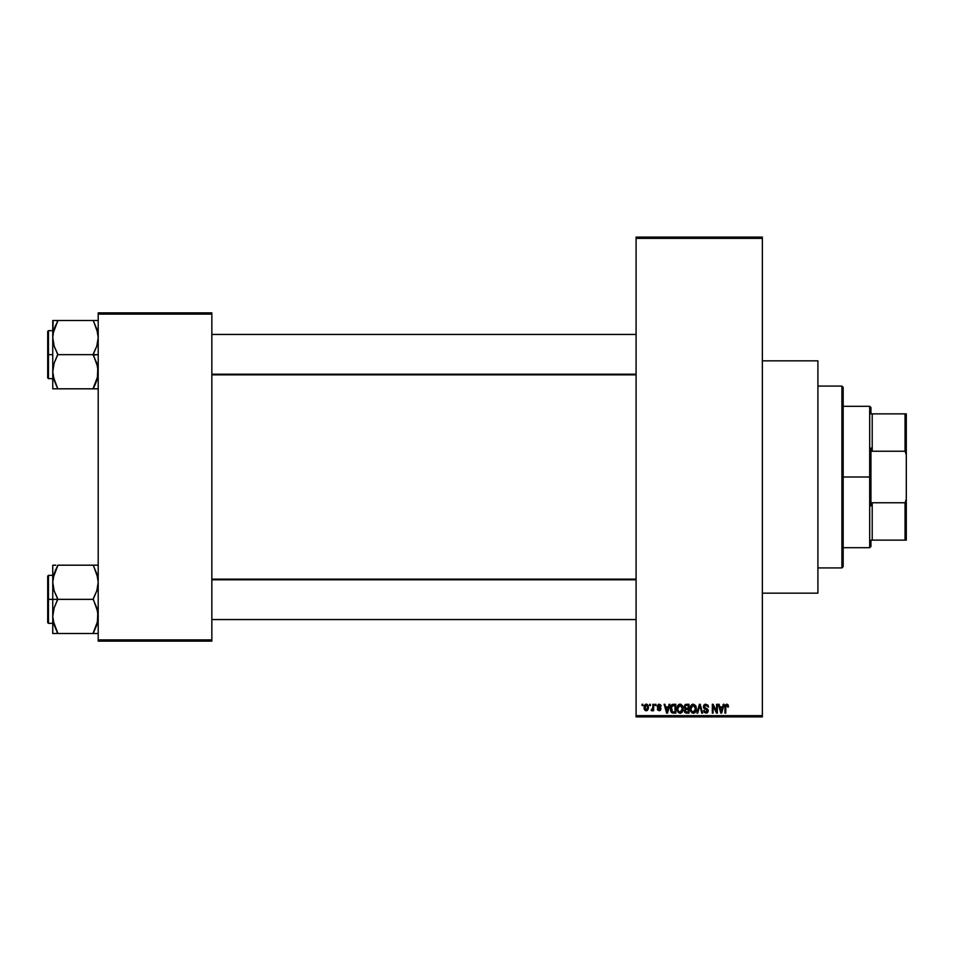 <?xml version="1.0" encoding="UTF-8"?>
<svg xmlns="http://www.w3.org/2000/svg" width="954" height="954" viewBox="0 0 954 954"><rect width="100%" height="100%" fill="white"/><g stroke="black" fill="none" stroke-linecap="round" stroke-linejoin="round"><path stroke-width="1.43" d="M762.353 593.161L817.912 593.161L817.912 360.839L762.353 360.839L817.912 360.839L817.912 593.161L762.353 593.161M636.091 238.357L636.091 715.643L762.353 715.643L762.353 238.357L636.091 238.357L636.091 237.093L762.353 237.093L762.353 238.357L762.353 237.093L636.091 237.093L636.091 716.907L762.353 716.907L762.353 238.357L636.091 238.357M649.638 705.543L649.638 704.279L650.437 704.279L650.437 705.543L649.638 705.543L650.437 705.543L650.437 704.279L649.638 704.279L650.437 704.279L650.437 705.543L649.638 705.543L649.638 704.279L649.638 705.543M652.774 709.859L651.129 710.48L652.703 708.917L652.858 704.279L653.657 704.279L653.657 710.706L652.858 710.706L652.858 709.681L652.095 710.79L651.129 710.48L652.584 709.239L652.858 707.606L651.129 710.48L651.892 710.813L652.858 709.681L652.858 710.706L653.657 710.706L653.657 704.279L652.858 704.279L653.657 704.279L653.657 710.706L652.858 710.706M655.148 705.543L655.148 704.279L655.947 704.279L655.947 705.543L655.148 705.543L655.947 705.543L655.947 704.279L655.148 704.279L655.947 704.279L655.947 705.543L655.148 705.543L655.148 704.279L655.148 705.543M657.211 706.234L658.367 704.302L660.562 704.756L661.122 706.222L659.107 705.078L658.021 706.079L660.86 708.238L660.383 710.444L657.628 710.026L657.33 708.977L659.166 709.895L660.204 709.12L657.676 707.606L657.211 706.234L660.204 709.12L659.166 709.895L657.33 708.977L659.19 710.813L661.003 708.989L658.021 706.079L659.107 705.078L661.122 706.222L659.154 704.159L657.211 706.234M669.112 704.279L668.42 706.914L669.112 704.279L669.958 704.279L667.514 713.115L666.667 713.115L664.103 704.279L664.938 704.279L665.642 706.914L668.42 706.914L665.642 706.914L664.938 704.279L664.103 704.279L666.667 713.115L667.514 713.115L669.958 704.279L669.112 704.279L669.958 704.279L667.514 713.115L666.667 713.115L664.103 704.279L664.938 704.279M680.059 704.159L682.36 705.543L683.159 708.583L681.824 712.531L678.938 712.972L677.101 710.205L677.757 705.507L680.059 704.159L677.757 705.507L676.958 708.691L680.047 713.234C682.301 712.638 683.326 711.088 683.159 708.583L682.36 705.543L680.059 704.159L682.36 705.543M693.26 704.159L695.561 705.543L696.36 708.583L695.025 712.531L692.139 712.972L690.302 710.205L690.958 705.507L693.26 704.159L690.958 705.507L690.159 708.691L693.248 713.234C695.502 712.638 696.527 711.088 696.36 708.583L695.561 705.543L693.26 704.159M728.021 704.791L726.757 704.159L728.093 704.899L728.498 706.914L727.687 707.033L727.008 705.244L725.851 705.865L725.744 713.115L724.933 713.115L725.219 705.185L726.757 704.159L724.933 707.117L724.933 713.115L725.744 713.115L725.851 705.865L726.721 705.197L727.687 707.033L728.498 706.914L728.021 704.791L726.936 704.171M723.287 704.279L722.595 706.914L723.287 704.279L724.134 704.279L721.689 713.115L720.842 713.115L718.279 704.279L719.125 704.279L719.817 706.914L722.595 706.914L719.817 706.914L719.125 704.279L718.279 704.279L720.842 713.115L721.689 713.115L724.134 704.279L723.287 704.279L724.134 704.279L721.689 713.115L720.842 713.115L718.279 704.279L719.125 704.279M716.561 704.279L716.561 711.35L716.561 704.279L717.36 704.279L717.36 713.115L716.502 713.115L713.115 706.032L713.115 713.115L712.316 713.115L712.316 704.279L713.175 704.279L716.561 711.35L713.175 704.279L712.316 704.279L712.316 713.115L713.115 713.115L713.115 706.032L716.502 713.115L717.36 713.115L717.36 704.279L716.561 704.279L717.36 704.279L717.36 713.115L716.502 713.115M703.36 706.723L704.875 704.326L707.844 705.042L708.524 707.141L705.984 705.209L704.159 706.711L708.154 709.943L707.343 712.853L704.219 712.459L703.587 710.587L706.127 712.197L707.474 710.539L704.04 708.476L703.36 706.723L704.577 708.834L707.236 709.883L707.486 710.778L705.984 712.197L703.587 710.587L706.008 713.234L708.297 710.813L704.159 706.711L705.793 705.197L708.524 707.141L705.865 704.159L703.36 706.723M699.509 706.699L697.732 713.115L696.897 713.115L699.413 704.279L700.2 704.279L702.585 713.115L701.75 713.115L699.854 705.304L697.732 713.115L696.897 713.115L697.732 713.115L699.854 705.304L701.75 713.115L702.585 713.115L700.2 704.279L699.413 704.279L700.2 704.279L702.585 713.115L701.75 713.115L700.009 706.008M686.522 704.279L684.078 706.866L685.27 704.493L689.015 704.279L689.015 713.115L684.9 712.531L684.316 710.623L685.175 709.037L684.078 706.866L685.175 709.037L684.304 710.897L686.51 713.115L689.015 713.115L689.015 704.279L686.522 704.279L689.015 704.279L689.015 713.115L686.51 713.115M673.452 704.279L673.452 704.279C671.222 704.744 670.209 706.234 670.412 708.739L671.664 704.839L675.814 704.279L675.814 713.115L671.759 712.65L670.412 708.739L672.284 712.948L675.814 713.115L675.814 704.279L673.452 704.279L675.814 704.279L675.814 713.115M644.01 707.558L645.333 704.386L647.062 704.338L648.171 705.566L648.398 708.607L647.313 710.503L644.797 710.146L644.01 707.558L646.252 710.813L648.493 707.486L646.252 704.159L644.01 707.558L645.417 710.635M642.066 705.543L642.066 704.279L642.865 704.279L642.865 705.543L642.066 705.543L642.865 705.543L642.865 704.279L642.066 704.279L642.865 704.279L642.865 705.543L642.066 705.543L642.066 704.279L642.066 705.543M98.202 312.852L211.848 312.852L211.848 314.116L98.202 314.116L98.202 639.884L211.848 639.884L211.848 312.852L98.202 312.852L98.202 314.116L98.202 312.852M98.202 641.148L211.848 641.148L211.848 314.116L98.202 314.116L98.202 641.148L98.202 639.884L211.848 639.884L211.848 641.148L98.202 641.148M636.091 716.907L636.091 715.643L762.353 715.643L762.353 716.907L636.091 716.907M728.498 706.914L727.675 706.747M727.687 707.033L726.721 705.197L725.744 707.045M726.865 705.209L725.851 705.865M725.744 713.115L724.933 713.115L724.933 707.117M724.945 706.866L725.219 705.173M721.582 710.527L722.321 707.951L721.582 710.527M720.878 710.825L720.091 707.951L722.321 707.951L720.091 707.951L720.997 711.279M713.115 713.115L712.316 713.115L712.316 704.279L713.175 704.279M708.524 707.141L707.582 706.485M705.006 705.34L704.159 706.711M704.803 707.88L705.888 708.297M707.379 708.894L708.297 710.813L707.51 712.721M703.587 710.587L704.386 710.48M705.364 712.101L707.486 710.778L705.435 709.144M706.616 712.101L707.272 711.601M707.474 710.98L707.236 709.883L704.577 708.834L707.236 709.883M703.647 707.963L703.42 707.367M703.742 705.28L704.815 704.35M699.413 704.279L696.897 713.115L699.413 704.279M695.895 706.187L696.181 707.009M696.325 709.394L696.229 710.098M694.715 712.781L694.023 713.115M690.815 711.648L690.231 709.836M691.161 705.233L690.171 708.273M691.936 704.517L692.568 704.255M690.577 706.246L690.326 707.045M693.081 712.185L694.381 711.839M691.805 711.541L692.926 712.173M691.364 710.861L693.248 712.197L691.304 710.706L690.958 708.715L691.304 710.706L690.958 708.715L693.26 705.197L691.411 706.437L690.958 708.715L691.233 706.854M693.117 705.197L694.333 705.531L693.26 705.197L695.549 708.56L695.132 710.921L695.549 708.56L693.391 712.185M695.526 707.999L694.548 705.71M695.299 706.866L694.75 705.912M686.069 713.091L684.638 712.161M684.304 710.897L685.067 709.12M684.877 706.866L685.044 706.008L684.877 706.866L686.618 708.405L684.877 706.866L685.676 705.423L684.877 706.866L685.354 708.083L688.204 708.405L686.618 708.405M686.331 712.066L685.115 710.551L685.711 711.946L688.204 712.078L686.808 712.078L685.103 710.742L685.854 709.526L685.27 710.003M686.701 709.442L688.204 709.442L688.204 712.078L688.204 709.442L685.854 709.526L685.127 711.064M685.854 709.526L685.103 710.742L685.676 709.597M685.878 705.364L688.204 705.304L688.204 708.405L688.204 705.304L685.676 705.423M682.694 706.187L682.969 706.974M683.076 707.522L683.147 708.178M683.124 709.394L683.028 710.098M682.873 710.766L682.337 711.922M677.841 712.018L677.03 709.836M676.994 709.454L676.958 708.691M678.711 704.529L679.689 704.183M680.429 704.183L681.073 704.362M680.44 713.198L681.108 713.008M679.88 712.185L681.18 711.839M678.604 711.541L679.725 712.173M678.163 710.861L680.047 712.197L678.103 710.706L677.757 708.715L678.103 710.706L677.757 708.715L680.059 705.197L678.211 706.437L677.757 708.715L678.032 706.854M681.442 705.793L680.059 705.197L682.348 708.56L680.202 712.185M682.325 707.999L681.406 711.648L682.348 708.56L681.347 705.71M673.56 713.115L672.916 713.079M672.153 712.888L671.33 712.233M671.02 711.732L670.543 710.325M670.769 711.147L670.435 709.371M670.435 708.047L670.745 706.365M671.986 704.612L672.701 704.35M672.045 705.769L671.544 706.592L675.003 705.304L675.003 712.078L672.439 711.911L671.425 706.962M672.916 705.364L672.188 705.65M671.306 709.991L672.439 711.911L675.003 712.078L675.003 705.304L673.393 705.316M671.795 711.314L673.584 712.078M671.831 706.02L671.222 709.204M667.395 710.527L668.146 707.951L667.395 710.527M666.822 711.279L665.916 707.951L667.108 711.767M665.916 707.951L668.146 707.951L665.916 707.951M661.086 706.032L660.216 705.865M660.311 706.342L658.892 705.089M659.584 705.161L658.021 706.079L659.381 707.141M658.021 706.079L659.107 705.078L658.033 705.865M660.406 707.629L660.86 708.238M657.33 708.977L659.166 709.895L660.204 709.12L659.023 708.214M658.212 709.263L659.166 709.895L660.001 708.631M658.916 709.883L658.129 708.87L659.166 709.895L659.941 708.583M657.688 707.606L657.318 706.974L657.676 707.606M652.858 709.681L651.892 710.813L652.858 709.681L651.892 710.813L651.129 710.48M652.059 709.657L652.703 708.917L651.355 709.561L652.774 708.595M652.858 704.279L652.858 707.606M646.526 704.183L647.349 704.505M644.439 705.34L644.093 706.425M645.357 704.374L646.108 704.171M644.105 708.655L644.272 709.263M645.524 705.352L645.226 709.287M645.083 709.025L646.275 709.895L647.683 707.498L646.275 709.895L647.563 708.643L647.42 705.96L646.037 705.101L647.671 707.105M646.073 709.883L644.821 707.498L646.43 705.089M721.081 711.648L721.462 710.933M681.132 705.531L679.916 705.197M671.544 706.592L671.234 708.214M644.832 707.105L644.832 707.88M647.229 705.626L646.621 705.149M841.905 386.084L843.169 387.348L843.169 566.652L841.905 567.916L817.912 567.916L841.905 567.916L841.905 386.084L817.912 386.084L841.905 386.084L841.905 567.916L843.169 566.652L843.169 387.348L841.905 386.084M56.858 631.381L54.163 625.037L52.756 616.427L54.151 607.877L57.8 598.945L54.163 590.872L52.756 582.274L52.756 599.351L57.8 599.351L54.163 590.872L52.756 582.274L54.151 573.724L57.8 565.185L93.158 565.185L96.795 573.664L98.202 582.274L96.807 590.824L93.158 599.351L57.8 599.351L93.158 599.351L96.795 607.829L98.202 616.427L96.807 624.977L93.158 633.516L57.8 633.516L54.163 625.037L52.756 616.427L54.151 607.877L57.8 599.351L52.756 599.351L52.756 633.516L95.197 633.516M48.463 599.351L48.463 575.357L48.463 599.351L52.756 599.351L48.463 599.351L48.463 623.344L47.7 622.58L47.7 576.121L48.463 623.344L48.463 599.351L47.7 599.351L47.7 576.121L48.463 575.357L48.463 599.351M97.845 633.516L93.158 633.516L97.332 623.165M52.935 619.551L53.114 620.768L52.935 619.551M53.615 623.129L54.151 624.977M97.344 575.572L96.795 573.688M57.8 565.603L53.114 577.933L57.8 565.185L98.202 565.185L93.158 565.185L96.795 573.664L98.202 582.274L96.807 590.824L93.158 598.945L97.833 612.063L97.356 623.081M55.761 565.185L52.756 565.185L52.756 633.516L54.163 633.516L52.756 633.516M47.7 599.351L47.7 622.58L47.7 599.351M57.8 633.516L55.761 633.516L57.8 633.098L53.126 620.804M54.163 633.516L55.761 633.516M53.114 565.185L54.163 565.185L52.756 565.185L52.756 582.274L53.603 575.62M55.63 569.872L53.639 575.489M93.158 565.185L95.185 565.185M94.088 567.32L97.833 577.897M97.32 575.489L96.807 573.724L97.32 575.489M636.091 579.793L211.848 579.793L636.091 579.793M211.848 374.207L636.091 374.207L211.848 374.207M870.942 413.869L870.942 407.549L870.942 413.869L872.206 413.869L870.942 413.869M872.206 451.242L872.206 413.869L872.206 451.242L905.036 451.242L906.3 454.808L906.3 499.192L905.036 502.758L872.206 502.758L870.942 505.93L870.942 448.07L872.206 451.242L905.036 451.242L905.036 413.869L872.206 413.869L905.036 413.869L905.036 451.242L906.3 454.808L906.3 540.131L906.3 499.192L905.036 502.758L872.206 502.758L870.942 505.93L870.942 477L869.678 477L870.942 477L870.942 448.07L872.206 451.242M843.169 406.297L869.678 406.297L869.678 477L869.678 406.297L870.942 407.549M843.169 477L869.678 477L843.169 477M870.942 540.131L870.942 546.451L870.942 540.131L872.206 540.131L872.206 502.758L872.206 540.131L906.3 540.131L905.036 540.131L905.036 502.758L905.036 540.131L870.942 540.131M843.169 547.703L869.678 547.703L869.678 477L869.678 547.703L870.942 546.451M906.3 413.869L905.036 413.869L906.3 413.869L906.3 454.808L906.3 413.869M96.807 320.484L93.158 320.484L96.795 328.963L98.202 337.573L96.807 346.123L93.158 354.649L98.202 354.649L93.158 355.055L96.795 363.128L98.202 371.726L97.845 376.043L95.197 384.414L96.795 380.336L97.845 376.067L93.158 388.397L97.32 378.511M48.463 354.649L48.463 378.643L48.463 354.649L47.7 354.649L47.7 377.879L47.7 331.42L48.463 330.656L48.463 378.643L47.7 377.879L47.7 354.649L52.756 354.649L48.463 354.649L48.463 330.656L48.463 354.649M52.935 374.85L53.114 376.067L52.935 374.85M53.615 378.428L54.151 380.276M56.858 386.68L54.163 380.336L52.756 371.726L54.151 363.176L57.8 354.244L54.163 346.171L52.756 337.573L53.114 333.256L55.761 324.885L54.163 328.963L53.114 333.232L57.8 320.484L52.756 320.484L54.163 320.484L52.756 320.484L52.756 388.815L57.8 388.815L54.163 380.336L52.756 371.726L54.151 363.176L57.8 354.649L93.158 354.649L57.8 354.649L54.163 346.171L52.756 337.573L52.756 388.815L93.158 388.815L55.761 388.815M97.344 330.871L96.795 328.987M98.202 320.484L57.8 320.484L93.158 320.484L96.795 328.963L98.202 337.573L96.807 346.123L93.158 354.244L97.833 367.362L97.356 378.38M95.185 388.815L93.158 388.397L95.197 384.426L93.158 388.815L97.845 388.815M47.7 354.649L47.7 331.42L47.7 354.649M53.114 320.484L52.756 337.573L53.603 330.919M55.761 320.484L57.8 320.902L53.627 330.835M57.8 388.815L53.126 376.103M93.158 320.484L95.185 320.484M94.088 322.619L97.833 333.196M97.332 330.835L96.807 329.023L97.332 330.835M52.935 579.15L53.114 577.957L52.935 579.15M93.158 633.098L97.833 620.804M55.761 569.574L53.126 577.897M93.158 388.397L97.833 376.103M57.8 320.902L53.126 333.196M52.935 334.449L53.114 333.256L52.935 334.449M54.151 388.815L53.114 388.815L54.151 388.815M52.756 575.357L48.463 575.357M52.756 623.344L48.463 623.344M211.848 619.551L636.091 619.551L211.848 619.551M211.848 579.15L636.091 579.15M636.091 334.449L211.848 334.449M636.091 374.85L211.848 374.85M52.756 378.643L48.463 378.643M52.756 330.656L48.463 330.656"/></g></svg>
